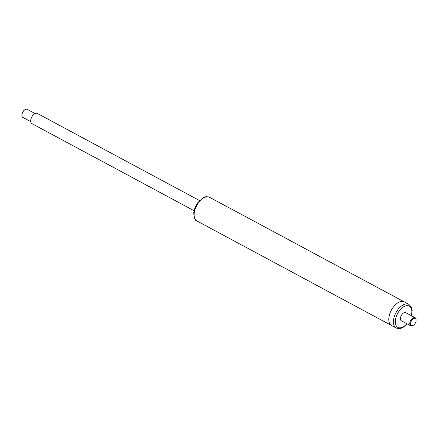 <?xml version="1.0" encoding="UTF-8"?>
<svg xmlns="http://www.w3.org/2000/svg" width="438" height="438" viewBox="0 0 438 438"><rect width="100%" height="100%" fill="white"/><g stroke="black" fill="none" stroke-linecap="round" stroke-linejoin="round"><path stroke-width="0.66" d="M209.654 197.324C206.862 196.372 204.584 196.591 202.81 197.976L197.806 202.668C195.463 205.948 194.111 209.391 193.744 212.999C194.078 218.119 195.145 220.774 196.952 220.966A13.419 7.534 118.2 0 1 194.171 213.552A13.419 7.534 118.2 0 1 200.144 200.735A13.419 7.534 118.2 0 1 209.654 197.324L404.329 301.919A13.419 7.534 118.2 0 0 394.819 305.33A13.419 7.534 118.2 0 0 388.845 318.147A13.419 7.534 118.2 0 0 391.627 325.56L396.237 328.035L398.887 328.67L400.765 328.39L403.08 327.389L407.143 323.885M199.542 200.599L37.345 113.453A5.749 3.23 118.2 0 0 32.719 115.555A5.749 3.23 118.2 0 0 30.764 121.819A5.749 3.23 118.2 0 0 31.897 123.587L194.1 210.727M416.1 320.118L416.073 319.625A4.599 2.584 118.2 0 0 415.109 317.72A4.599 2.584 118.2 0 0 411.846 318.886A4.599 2.584 118.2 0 0 409.798 323.282A4.599 2.584 118.2 0 0 410.751 325.823A4.599 2.584 118.2 0 0 412.875 325.576L413.302 325.33A4.024 2.261 -61.8 0 1 410.609 323.321A4.024 2.261 -61.8 0 1 413.412 318.661A4.024 2.261 -61.8 0 1 416.1 320.118A4.024 2.261 -61.8 0 1 413.302 325.33M415.109 317.72L405.747 312.688A4.599 2.584 118.2 0 0 402.484 313.86A4.599 2.584 118.2 0 0 400.436 318.251A4.599 2.584 118.2 0 0 401.389 320.791L410.751 325.823M411.501 315.782L412.174 310.454L411.435 307.18L408.939 304.394L404.329 301.919A13.419 7.534 118.2 0 0 394.819 305.33A13.419 7.534 118.2 0 0 388.845 318.147A13.419 7.534 118.2 0 0 391.627 325.56L196.952 220.966M25.004 109.648A4.292 2.409 118.2 0 0 24.889 109.708A4.292 2.409 118.2 0 0 21.9 114.991A4.292 2.409 118.2 0 0 21.905 115.271A4.292 2.409 118.2 0 0 21.916 115.397M30.737 121.654L22.885 117.439A4.599 2.584 -61.8 0 1 21.922 115.533A4.599 2.584 -61.8 0 1 21.916 115.238A4.599 2.584 -61.8 0 1 25.119 109.577A4.599 2.584 -61.8 0 1 27.238 109.33L35.095 113.552M408.939 304.394A13.419 7.534 118.2 0 0 399.434 307.805A13.419 7.534 118.2 0 0 393.455 320.621A13.419 7.534 118.2 0 0 396.237 328.035M411.266 315.656A12.078 6.778 118.2 0 0 405.528 305.927A12.078 6.778 118.2 0 0 395.35 320.709A12.078 6.778 118.2 0 0 406.913 323.759"/></g></svg>
